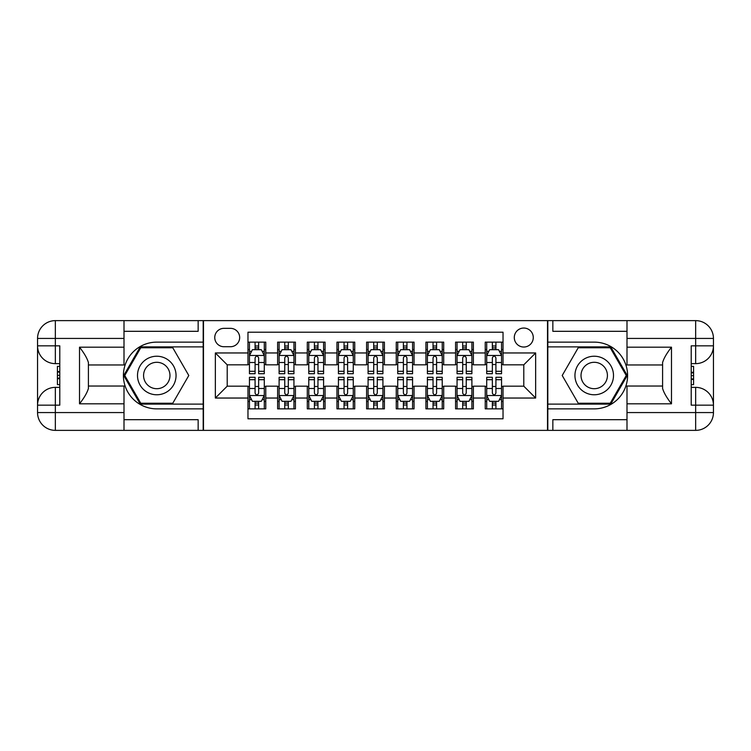 <?xml version="1.0" encoding="UTF-8"?>
<svg xmlns="http://www.w3.org/2000/svg" width="751" height="751" viewBox="0 0 751 751"><rect width="100%" height="100%" fill="white"/><g stroke="black" fill="none" stroke-linecap="round" stroke-linejoin="round"><path stroke-width="1.13" d="M523.785 328.046A9.491 9.491 0 0 0 514.294 337.537A9.491 9.491 0 0 0 523.785 347.028A9.491 9.491 0 0 0 533.276 337.537A9.491 9.491 0 0 0 523.785 328.046M123.999 419.687L198.151 419.687L198.151 430.37L627.001 430.37L627.001 412.571L695.651 412.571L695.651 405.155L691.211 405.155L691.211 345.845L695.651 345.845L695.651 338.429L627.001 338.429L627.001 347.178L671.488 347.178L671.488 403.822C666.738 397.73 663.771 392.595 662.589 388.417L662.589 362.583C663.771 358.405 666.738 353.27 671.488 347.178M503.029 342.137L485.23 342.137L485.23 352.961L473.374 352.961L473.374 364.826L485.23 364.826L485.23 352.961M473.374 352.961L473.374 342.137L455.575 342.137L455.575 352.961L443.71 352.961L443.71 364.826L455.575 364.826L455.575 352.961M443.71 352.961L443.71 342.137L425.92 342.137L425.92 352.961L414.054 352.961L414.054 364.826L425.92 364.826L425.92 352.961M414.054 352.961L414.054 342.137L396.256 342.137L396.256 352.961L384.399 352.961L384.399 364.826L396.256 364.826L396.256 352.961M384.399 352.961L384.399 342.137L366.601 342.137L366.601 352.961L354.744 352.961L354.744 364.826L366.601 364.826L366.601 352.961M354.744 352.961L354.744 342.137L336.946 342.137L336.946 352.961L325.08 352.961L325.08 364.826L336.946 364.826L336.946 352.961M325.08 352.961L325.08 342.137L307.29 342.137L307.29 352.961L295.425 352.961L295.425 364.826L307.29 364.826L307.29 352.961M295.425 352.961L295.425 342.137L277.626 342.137L277.626 364.826L265.77 364.826L265.77 342.137L247.971 342.137M247.971 408.863L265.77 408.863L265.77 386.174L277.626 386.174L277.626 408.863L295.425 408.863L295.425 386.174L307.29 386.174L307.29 398.039L295.425 398.039M307.29 398.039L307.29 408.863L325.08 408.863L325.08 386.174L336.946 386.174L336.946 398.039L325.08 398.039M336.946 398.039L336.946 408.863L354.744 408.863L354.744 386.174L366.601 386.174L366.601 398.039L354.744 398.039M366.601 398.039L366.601 408.863L384.399 408.863L384.399 386.174L396.256 386.174L396.256 398.039L384.399 398.039M396.256 398.039L396.256 408.863L414.054 408.863L414.054 386.174L425.92 386.174L425.92 398.039L414.054 398.039M425.92 398.039L425.92 408.863L443.71 408.863L443.71 386.174L455.575 386.174L455.575 398.039L443.71 398.039M455.575 398.039L455.575 408.863L473.374 408.863L473.374 386.174L485.23 386.174L485.23 398.039L473.374 398.039M223.948 346.727L230.473 346.727A9.19 9.19 0 0 0 239.663 337.537A9.19 9.19 0 0 0 230.473 328.347L223.948 328.347A9.19 9.19 0 0 0 214.758 337.537A9.19 9.19 0 0 0 223.948 346.727M627.001 331.313L552.849 331.313L552.849 320.63L547.517 320.63L547.517 430.37M547.517 320.63L123.999 320.63L123.999 338.429L55.349 338.429L55.349 345.845L59.789 345.845L59.789 405.155L55.349 405.155L55.349 412.571L123.999 412.571L123.999 403.822L79.512 403.822L79.512 347.178C84.262 353.27 87.229 358.405 88.411 362.583L88.411 388.417C87.229 392.595 84.262 397.73 79.512 403.822M203.483 430.37L203.483 320.63M503.029 352.961L503.029 332.195L247.971 332.195L247.971 364.826L227.215 364.826L227.215 386.174L247.971 386.174L247.971 418.805L503.029 418.805L503.029 386.174L523.785 386.174L523.785 364.826L503.029 364.826L503.029 352.961L535.651 352.961L535.651 398.039L503.029 398.039M247.971 398.039L215.349 398.039L215.349 352.961L247.971 352.961M485.23 398.039L485.23 408.863L503.029 408.863M247.971 349.553L249.454 349.553M255.087 349.553L258.644 349.553M264.286 349.553L265.77 349.553M247.971 364.526L249.454 364.526M255.087 364.526L258.644 364.526M264.286 364.526L265.77 364.526M247.971 386.474L249.454 386.474M255.087 386.474L258.644 386.474M264.286 386.474L265.77 386.474M247.971 401.447L249.454 401.447M255.087 401.447L258.644 401.447M264.286 401.447L265.77 401.447M277.626 364.526L279.109 364.526M284.751 364.526L288.309 364.526M293.941 364.526L295.425 364.526M277.626 349.553L279.109 349.553M284.751 349.553L288.309 349.553M293.941 349.553L295.425 349.553M277.626 386.474L279.109 386.474M284.751 386.474L288.309 386.474M293.941 386.474L295.425 386.474M277.626 401.447L279.109 401.447M284.751 401.447L288.309 401.447M293.941 401.447L295.425 401.447M307.29 386.474L308.774 386.474M314.406 386.474L317.964 386.474M323.597 386.474L325.08 386.474M307.29 401.447L308.774 401.447M314.406 401.447L317.964 401.447M323.597 401.447L325.08 401.447M307.29 349.553L308.774 349.553M314.406 349.553L317.964 349.553M323.597 349.553L325.08 349.553M307.29 364.526L308.774 364.526M314.406 364.526L317.964 364.526M323.597 364.526L325.08 364.526M336.946 386.474L338.429 386.474M344.061 386.474L347.619 386.474M353.261 386.474L354.744 386.474M336.946 401.447L338.429 401.447M344.061 401.447L347.619 401.447M353.261 401.447L354.744 401.447M336.946 349.553L338.429 349.553M344.061 349.553L347.619 349.553M353.261 349.553L354.744 349.553M336.946 364.526L338.429 364.526M344.061 364.526L347.619 364.526M353.261 364.526L354.744 364.526M366.601 386.474L368.084 386.474M373.716 386.474L377.284 386.474M382.916 386.474L384.399 386.474M366.601 401.447L368.084 401.447M373.716 401.447L377.284 401.447M382.916 401.447L384.399 401.447M366.601 349.553L368.084 349.553M373.716 349.553L377.284 349.553M382.916 349.553L384.399 349.553M366.601 364.526L368.084 364.526M373.716 364.526L377.284 364.526M382.916 364.526L384.399 364.526M396.256 386.474L397.739 386.474M403.381 386.474L406.939 386.474M412.571 386.474L414.054 386.474M396.256 401.447L397.739 401.447M403.381 401.447L406.939 401.447M412.571 401.447L414.054 401.447M396.256 349.553L397.739 349.553M403.381 349.553L406.939 349.553M412.571 349.553L414.054 349.553M396.256 364.526L397.739 364.526M403.381 364.526L406.939 364.526M412.571 364.526L414.054 364.526M425.92 386.474L427.403 386.474M433.036 386.474L436.594 386.474M442.226 386.474L443.71 386.474M425.92 401.447L427.403 401.447M433.036 401.447L436.594 401.447M442.226 401.447L443.71 401.447M425.92 349.553L427.403 349.553M433.036 349.553L436.594 349.553M442.226 349.553L443.71 349.553M425.92 364.526L427.403 364.526M433.036 364.526L436.594 364.526M442.226 364.526L443.71 364.526M455.575 386.474L457.059 386.474M462.691 386.474L466.249 386.474M471.891 386.474L473.374 386.474M455.575 401.447L457.059 401.447M462.691 401.447L466.249 401.447M471.891 401.447L473.374 401.447M455.575 349.553L457.059 349.553M462.691 349.553L466.249 349.553M471.891 349.553L473.374 349.553M455.575 364.526L457.059 364.526M462.691 364.526L466.249 364.526M471.891 364.526L473.374 364.526M485.23 386.474L486.714 386.474M492.356 386.474L495.913 386.474M501.546 386.474L503.029 386.474M485.23 401.447L486.714 401.447M492.356 401.447L495.913 401.447M501.546 401.447L503.029 401.447M485.23 349.553L486.714 349.553M492.356 349.553L495.913 349.553M501.546 349.553L503.029 349.553M485.23 364.526L486.714 364.526M492.356 364.526L495.913 364.526M501.546 364.526L503.029 364.526M227.215 364.826L215.349 352.961M227.215 386.174L215.349 398.039M535.651 352.961L523.785 364.826M535.651 398.039L523.785 386.174M258.644 345.995L255.087 345.995M264.286 371.304L258.644 371.304L258.644 373.716L264.286 373.716L264.286 355.627L261.32 349.694L252.42 349.694L249.454 355.627L249.454 373.716L255.087 373.716L255.087 371.304L249.454 371.304M249.454 355.627L249.454 342.137M264.286 355.627L264.286 342.137M255.087 349.694L255.087 342.137M258.644 342.137L258.644 349.694M258.644 371.304L258.644 357.851C257.462 355.57 256.279 355.57 255.087 357.851L255.087 371.304M255.087 405.005L258.644 405.005M249.454 379.696L255.087 379.696L255.087 377.284L249.454 377.284L249.454 395.373L252.42 401.306L261.32 401.306L264.286 395.373L264.286 377.284L258.644 377.284L258.644 379.696L264.286 379.696M264.286 395.373L264.286 408.863M249.454 395.373L249.454 408.863M258.644 401.306L258.644 408.863M255.087 408.863L255.087 401.306M255.087 379.696L255.087 393.149C256.279 395.43 257.462 395.43 258.644 393.149L258.644 379.696M166.412 358.809A19.282 19.282 0 0 0 140.08 365.859A19.282 19.282 0 0 0 147.14 392.191A19.282 19.282 0 0 0 173.472 385.141A19.282 19.282 0 0 0 166.412 358.809M163.371 364.066A13.199 13.199 0 0 0 145.347 368.901A13.199 13.199 0 0 0 150.172 386.934A13.199 13.199 0 0 0 168.205 382.099A13.199 13.199 0 0 0 163.371 364.066M172.786 403.231L140.766 403.231L124.75 375.5L140.766 347.769L172.786 347.769L188.792 375.5L172.786 403.231M603.86 358.809A19.282 19.282 0 0 0 577.528 365.859A19.282 19.282 0 0 0 584.588 392.191A19.282 19.282 0 0 0 610.92 385.141A19.282 19.282 0 0 0 603.86 358.809M600.828 364.066A13.199 13.199 0 0 0 582.795 368.901A13.199 13.199 0 0 0 587.629 386.934A13.199 13.199 0 0 0 605.653 382.099A13.199 13.199 0 0 0 600.828 364.066M610.234 403.231L578.214 403.231L562.208 375.5L578.214 347.769L610.234 347.769L626.25 375.5L610.234 403.231M203.192 320.63L203.192 342.137L156.771 342.137A33.363 33.363 0 0 0 123.408 375.5A33.363 33.363 0 0 0 156.771 408.863L203.192 408.863L203.192 430.37M79.512 347.178L123.999 347.178L123.999 338.429M123.999 347.178L123.999 364.967L88.411 364.967M123.999 412.571L123.999 430.37L55.349 430.37A17.799 17.799 0 0 1 37.55 412.571L37.55 338.429A17.799 17.799 0 0 1 55.349 320.63L123.999 320.63M203.192 342.137L203.192 346.878L140.249 346.878L123.727 375.5L140.249 404.122L203.192 404.122L203.192 346.878M203.192 404.122L203.192 408.863M88.411 386.033L123.999 386.033L123.999 403.822M198.151 430.37L123.999 430.37M37.55 405.155A17.799 17.799 0 0 1 55.349 387.366A17.799 17.799 0 0 0 37.55 405.155L55.349 405.155L55.349 387.366L59.789 387.366M59.789 363.634L55.349 363.634L55.349 345.845L37.55 345.845A17.799 17.799 0 0 0 55.349 363.634A17.799 17.799 0 0 1 37.55 345.845M198.151 320.63L198.151 331.313L123.999 331.313M59.789 366.375L57.423 366.375L57.423 378.119L59.789 378.119M57.423 375.359L59.789 375.359M57.423 372.083L59.789 372.083M57.423 371.548L59.789 371.548M57.423 378.119L57.423 384.625L59.789 384.625M57.423 378.701L59.789 378.701M547.808 430.37L547.808 408.863L594.229 408.863A33.363 33.363 0 0 0 627.592 375.5A33.363 33.363 0 0 0 594.229 342.137L547.808 342.137L547.808 320.63M671.488 403.822L627.001 403.822L627.001 412.571M627.001 403.822L627.001 386.033L662.589 386.033M627.001 338.429L627.001 320.63L695.651 320.63A17.799 17.799 0 0 1 713.45 338.429L713.45 412.571A17.799 17.799 0 0 1 695.651 430.37L627.001 430.37M547.808 408.863L547.808 404.122L610.751 404.122L627.273 375.5L610.751 346.878L547.808 346.878L547.808 404.122M547.808 346.878L547.808 342.137M662.589 364.967L627.001 364.967L627.001 347.178M552.849 320.63L627.001 320.63M713.45 345.845A17.799 17.799 0 0 1 695.651 363.634A17.799 17.799 0 0 0 713.45 345.845L695.651 345.845L695.651 363.634L691.211 363.634M691.211 387.366L695.651 387.366L695.651 405.155L713.45 405.155A17.799 17.799 0 0 0 695.651 387.366A17.799 17.799 0 0 1 713.45 405.155M552.849 430.37L552.849 419.687L627.001 419.687M691.211 384.625L693.577 384.625L693.577 372.881L691.211 372.881M693.577 375.641L691.211 375.641M693.577 378.917L691.211 378.917M693.577 379.452L691.211 379.452M693.577 372.881L693.577 366.375L691.211 366.375M693.577 372.299L691.211 372.299M288.309 345.995L284.751 345.995M293.941 371.304L288.309 371.304L288.309 373.716L293.941 373.716L293.941 355.627L290.975 349.694L282.076 349.694L279.109 355.627L279.109 373.716L284.751 373.716L284.751 371.304L279.109 371.304M279.109 355.627L279.109 342.137M293.941 355.627L293.941 342.137M284.751 349.694L284.751 342.137M288.309 342.137L288.309 349.694M288.309 371.304L288.309 357.851C287.126 355.57 285.934 355.57 284.751 357.851L284.751 371.304M317.964 345.995L314.406 345.995M323.597 371.304L317.964 371.304L317.964 373.716L323.597 373.716L323.597 355.627L320.63 349.694L311.74 349.694L308.774 355.627L308.774 373.716L314.406 373.716L314.406 371.304L308.774 371.304M308.774 355.627L308.774 342.137M323.597 355.627L323.597 342.137M314.406 349.694L314.406 342.137M317.964 342.137L317.964 349.694M317.964 371.304L317.964 357.851C316.781 355.57 315.589 355.57 314.406 357.851L314.406 371.304M347.619 345.995L344.061 345.995M353.261 371.304L347.619 371.304L347.619 373.716L353.261 373.716L353.261 355.627L350.295 349.694L341.395 349.694L338.429 355.627L338.429 373.716L344.061 373.716L344.061 371.304L338.429 371.304M338.429 355.627L338.429 342.137M353.261 355.627L353.261 342.137M344.061 349.694L344.061 342.137M347.619 342.137L347.619 349.694M347.619 371.304L347.619 357.851C346.436 355.57 345.253 355.57 344.061 357.851L344.061 371.304M377.284 345.995L373.716 345.995M382.916 371.304L377.284 371.304L377.284 373.716L382.916 373.716L382.916 355.627L379.95 349.694L371.05 349.694L368.084 355.627L368.084 373.716L373.716 373.716L373.716 371.304L368.084 371.304M368.084 355.627L368.084 342.137M382.916 355.627L382.916 342.137M373.716 349.694L373.716 342.137M377.284 342.137L377.284 349.694M377.284 371.304L377.284 357.851C376.091 355.57 374.909 355.57 373.716 357.851L373.716 371.304M284.751 405.005L288.309 405.005M279.109 379.696L284.751 379.696L284.751 377.284L279.109 377.284L279.109 395.373L282.076 401.306L290.975 401.306L293.941 395.373L293.941 377.284L288.309 377.284L288.309 379.696L293.941 379.696M293.941 395.373L293.941 408.863M279.109 395.373L279.109 408.863M288.309 401.306L288.309 408.863M284.751 408.863L284.751 401.306M284.751 379.696L284.751 393.149C285.934 395.43 287.117 395.43 288.309 393.149L288.309 379.696M314.406 405.005L317.964 405.005M308.774 379.696L314.406 379.696L314.406 377.284L308.774 377.284L308.774 395.373L311.74 401.306L320.63 401.306L323.597 395.373L323.597 377.284L317.964 377.284L317.964 379.696L323.597 379.696M323.597 395.373L323.597 408.863M308.774 395.373L308.774 408.863M317.964 401.306L317.964 408.863M314.406 408.863L314.406 401.306M314.406 379.696L314.406 393.149C315.589 395.43 316.772 395.43 317.964 393.149L317.964 379.696M344.061 405.005L347.619 405.005M338.429 379.696L344.061 379.696L344.061 377.284L338.429 377.284L338.429 395.373L341.395 401.306L350.295 401.306L353.261 395.373L353.261 377.284L347.619 377.284L347.619 379.696L353.261 379.696M353.261 395.373L353.261 408.863M338.429 395.373L338.429 408.863M347.619 401.306L347.619 408.863M344.061 408.863L344.061 401.306M344.061 379.696L344.061 393.149C345.244 395.43 346.436 395.43 347.619 393.149L347.619 379.696M373.716 405.005L377.284 405.005M368.084 379.696L373.716 379.696L373.716 377.284L368.084 377.284L368.084 395.373L371.05 401.306L379.95 401.306L382.916 395.373L382.916 377.284L377.284 377.284L377.284 379.696L382.916 379.696M382.916 395.373L382.916 408.863M368.084 395.373L368.084 408.863M377.284 401.306L377.284 408.863M373.716 408.863L373.716 401.306M373.716 379.696L373.716 393.149C374.909 395.43 376.091 395.43 377.284 393.149L377.284 379.696M406.939 345.995L403.381 345.995M412.571 371.304L406.939 371.304L406.939 373.716L412.571 373.716L412.571 355.627L409.605 349.694L400.705 349.694L397.739 355.627L397.739 373.716L403.381 373.716L403.381 371.304L397.739 371.304M397.739 355.627L397.739 342.137M412.571 355.627L412.571 342.137M403.381 349.694L403.381 342.137M406.939 342.137L406.939 349.694M406.939 371.304L406.939 357.851C405.756 355.57 404.564 355.57 403.381 357.851L403.381 371.304M403.381 405.005L406.939 405.005M397.739 379.696L403.381 379.696L403.381 377.284L397.739 377.284L397.739 395.373L400.705 401.306L409.605 401.306L412.571 395.373L412.571 377.284L406.939 377.284L406.939 379.696L412.571 379.696M412.571 395.373L412.571 408.863M397.739 395.373L397.739 408.863M406.939 401.306L406.939 408.863M403.381 408.863L403.381 401.306M403.381 379.696L403.381 393.149C404.564 395.43 405.747 395.43 406.939 393.149L406.939 379.696M436.594 345.995L433.036 345.995M442.226 371.304L436.594 371.304L436.594 373.716L442.226 373.716L442.226 355.627L439.26 349.694L430.37 349.694L427.403 355.627L427.403 373.716L433.036 373.716L433.036 371.304L427.403 371.304M427.403 355.627L427.403 342.137M442.226 355.627L442.226 342.137M433.036 349.694L433.036 342.137M436.594 342.137L436.594 349.694M436.594 371.304L436.594 357.851C435.411 355.57 434.228 355.57 433.036 357.851L433.036 371.304M433.036 405.005L436.594 405.005M427.403 379.696L433.036 379.696L433.036 377.284L427.403 377.284L427.403 395.373L430.37 401.306L439.26 401.306L442.226 395.373L442.226 377.284L436.594 377.284L436.594 379.696L442.226 379.696M442.226 395.373L442.226 408.863M427.403 395.373L427.403 408.863M436.594 401.306L436.594 408.863M433.036 408.863L433.036 401.306M433.036 379.696L433.036 393.149C434.219 395.43 435.411 395.43 436.594 393.149L436.594 379.696M466.249 345.995L462.691 345.995M471.891 371.304L466.249 371.304L466.249 373.716L471.891 373.716L471.891 355.627L468.924 349.694L460.025 349.694L457.059 355.627L457.059 373.716L462.691 373.716L462.691 371.304L457.059 371.304M457.059 355.627L457.059 342.137M471.891 355.627L471.891 342.137M462.691 349.694L462.691 342.137M466.249 342.137L466.249 349.694M466.249 371.304L466.249 357.851C465.066 355.57 463.883 355.57 462.691 357.851L462.691 371.304M462.691 405.005L466.249 405.005M457.059 379.696L462.691 379.696L462.691 377.284L457.059 377.284L457.059 395.373L460.025 401.306L468.924 401.306L471.891 395.373L471.891 377.284L466.249 377.284L466.249 379.696L471.891 379.696M471.891 395.373L471.891 408.863M457.059 395.373L457.059 408.863M466.249 401.306L466.249 408.863M462.691 408.863L462.691 401.306M462.691 379.696L462.691 393.149C463.874 395.43 465.066 395.43 466.249 393.149L466.249 379.696M495.913 345.995L492.356 345.995M501.546 371.304L495.913 371.304L495.913 373.716L501.546 373.716L501.546 355.627L498.58 349.694L489.68 349.694L486.714 355.627L486.714 373.716L492.356 373.716L492.356 371.304L486.714 371.304M486.714 355.627L486.714 342.137M501.546 355.627L501.546 342.137M492.356 349.694L492.356 342.137M495.913 342.137L495.913 349.694M495.913 371.304L495.913 357.851C494.721 355.57 493.538 355.57 492.356 357.851L492.356 371.304M492.356 405.005L495.913 405.005M486.714 379.696L492.356 379.696L492.356 377.284L486.714 377.284L486.714 395.373L489.68 401.306L498.58 401.306L501.546 395.373L501.546 377.284L495.913 377.284L495.913 379.696L501.546 379.696M501.546 395.373L501.546 408.863M486.714 395.373L486.714 408.863M495.913 401.306L495.913 408.863M492.356 408.863L492.356 401.306M492.356 379.696L492.356 393.149C493.538 395.43 494.721 395.43 495.913 393.149L495.913 379.696M277.626 398.039L265.77 398.039M277.626 352.961L265.77 352.961M264.211 355.476L249.529 355.476M249.454 351.327L251.604 351.327M262.137 351.327L264.286 351.327M255.087 362.508L249.454 362.508M264.286 362.508L258.644 362.508M258.644 347.882L255.087 347.882M249.529 395.524L264.211 395.524M264.286 399.673L262.137 399.673M251.604 399.673L249.454 399.673M258.644 388.492L264.286 388.492M249.454 388.492L255.087 388.492M255.087 403.118L258.644 403.118M55.349 320.63A17.799 17.799 0 0 0 37.55 338.429L55.349 338.429L55.349 320.63M55.349 430.37L55.349 412.571L37.55 412.571A17.799 17.799 0 0 0 55.349 430.37M695.651 430.37A17.799 17.799 0 0 0 713.45 412.571L695.651 412.571L695.651 430.37M695.651 320.63L695.651 338.429L713.45 338.429A17.799 17.799 0 0 0 695.651 320.63M293.866 355.476L279.184 355.476M279.109 351.327L281.259 351.327M291.792 351.327L293.941 351.327M284.751 362.508L279.109 362.508M293.941 362.508L288.309 362.508M288.309 347.882L284.751 347.882M323.521 355.476L308.849 355.476M308.774 351.327L310.923 351.327M321.447 351.327L323.597 351.327M314.406 362.508L308.774 362.508M323.597 362.508L317.964 362.508M317.964 347.882L314.406 347.882M353.186 355.476L338.504 355.476M338.429 351.327L340.579 351.327M351.111 351.327L353.261 351.327M344.061 362.508L338.429 362.508M353.261 362.508L347.619 362.508M347.619 347.882L344.061 347.882M382.841 355.476L368.159 355.476M368.084 351.327L370.234 351.327M380.766 351.327L382.916 351.327M373.716 362.508L368.084 362.508M382.916 362.508L377.284 362.508M377.284 347.882L373.716 347.882M279.184 395.524L293.866 395.524M293.941 399.673L291.792 399.673M281.259 399.673L279.109 399.673M288.309 388.492L293.941 388.492M279.109 388.492L284.751 388.492M284.751 403.118L288.309 403.118M308.849 395.524L323.521 395.524M323.597 399.673L321.447 399.673M310.923 399.673L308.774 399.673M317.964 388.492L323.597 388.492M308.774 388.492L314.406 388.492M314.406 403.118L317.964 403.118M338.504 395.524L353.186 395.524M353.261 399.673L351.111 399.673M340.579 399.673L338.429 399.673M347.619 388.492L353.261 388.492M338.429 388.492L344.061 388.492M344.061 403.118L347.619 403.118M368.159 395.524L382.841 395.524M382.916 399.673L380.766 399.673M370.234 399.673L368.084 399.673M377.284 388.492L382.916 388.492M368.084 388.492L373.716 388.492M373.716 403.118L377.284 403.118M412.496 355.476L397.814 355.476M397.739 351.327L399.889 351.327M410.421 351.327L412.571 351.327M403.381 362.508L397.739 362.508M412.571 362.508L406.939 362.508M406.939 347.882L403.381 347.882M397.814 395.524L412.496 395.524M412.571 399.673L410.421 399.673M399.889 399.673L397.739 399.673M406.939 388.492L412.571 388.492M397.739 388.492L403.381 388.492M403.381 403.118L406.939 403.118M442.151 355.476L427.479 355.476M427.403 351.327L429.553 351.327M440.077 351.327L442.226 351.327M433.036 362.508L427.403 362.508M442.226 362.508L436.594 362.508M436.594 347.882L433.036 347.882M427.479 395.524L442.151 395.524M442.226 399.673L440.077 399.673M429.553 399.673L427.403 399.673M436.594 388.492L442.226 388.492M427.403 388.492L433.036 388.492M433.036 403.118L436.594 403.118M471.816 355.476L457.134 355.476M457.059 351.327L459.208 351.327M469.741 351.327L471.891 351.327M462.691 362.508L457.059 362.508M471.891 362.508L466.249 362.508M466.249 347.882L462.691 347.882M457.134 395.524L471.816 395.524M471.891 399.673L469.741 399.673M459.208 399.673L457.059 399.673M466.249 388.492L471.891 388.492M457.059 388.492L462.691 388.492M462.691 403.118L466.249 403.118M501.471 355.476L486.789 355.476M486.714 351.327L488.863 351.327M499.396 351.327L501.546 351.327M492.356 362.508L486.714 362.508M501.546 362.508L495.913 362.508M495.913 347.882L492.356 347.882M486.789 395.524L501.471 395.524M501.546 399.673L499.396 399.673M488.863 399.673L486.714 399.673M495.913 388.492L501.546 388.492M486.714 388.492L492.356 388.492M492.356 403.118L495.913 403.118"/></g></svg>
